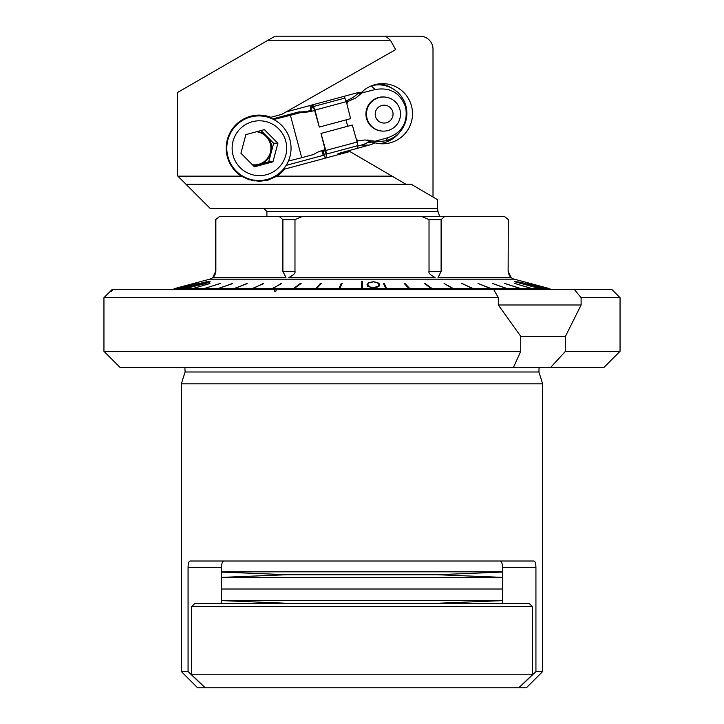 <?xml version="1.0" encoding="UTF-8"?>
<svg xmlns="http://www.w3.org/2000/svg" width="724" height="724" viewBox="0 0 724 724"><rect width="100%" height="100%" fill="white"/><g stroke="black" fill="none" stroke-linecap="round" stroke-linejoin="round"><path stroke-width="1.09" d="M186.005 184.285L411.259 184.285L437.558 199.697L437.558 208.268L209.978 208.268L177.47 175.751L177.47 92.509L267.961 40.263L390.417 40.263L395.666 49.594L281.862 114.329L270.885 117.288A33.123 32.942 90 0 0 241.427 176.158L248.866 179.67L259.319 181.344L268.26 180.077L276.812 176.158A33.123 32.942 90 0 0 284.686 169.099L349.882 151.542L337.999 153.606L369.213 145.099A26.824 26.67 90 0 0 374.978 142.8A30.073 29.91 90 0 0 412.517 113.722A30.073 29.91 90 0 0 361.538 92.382A26.824 26.67 90 0 0 355.412 93.287L285.953 112.003M390.417 40.263L385.72 36.2L420.074 36.2A13.005 12.932 -90 0 1 433.006 49.205L433.006 197.028M439.504 215.978L437.703 210.467M370.444 140.637A26.824 26.67 -90 0 1 361.312 145.099L357.774 146.058M323.601 155.262L286.152 165.353M283.428 169.099L284.686 169.099M374.978 142.8L368.516 142.8A26.824 26.67 90 0 0 371.512 140.909M254.024 115.505A33.123 32.942 -90 0 1 256.178 115.912M263.21 116.211L270.885 117.288M256.178 180.529A33.123 32.942 -90 0 1 254.106 180.928M385.72 36.2L275.002 36.2L267.961 40.263M406.019 184.285L349.882 151.542M437.558 208.268L437.884 211.517L439.739 216.395M379.385 83.83A30.073 29.91 -90 0 1 392.544 88.572M400.101 131.741A30.073 29.91 -90 0 1 379.385 143.624M305.103 687.8L426.21 687.8L305.103 687.8M502.519 572.051L437.242 574.72L286.758 574.72L221.481 572.051M221.481 571.815L502.519 571.815M221.481 577.39L286.758 574.72L437.242 574.72L502.519 577.39M502.519 589.001L221.481 589.001L502.519 589.001M502.519 577.625L221.481 577.625M502.519 600.603L437.242 603.273L286.758 603.273L221.481 600.603M221.481 600.368L502.519 600.368M493.668 603.273L502.519 603.273L502.519 567.507C502.384 563.453 501.569 561.29 500.085 561.01M532.321 606.522L528.936 603.273L195.064 603.273L191.679 606.522L532.321 606.522L532.321 674.795L518.755 687.8L205.245 687.8L191.679 674.795L191.679 606.522M230.332 603.273L221.481 603.273L221.481 567.507L188.068 567.507L188.068 671.546L205.019 687.8L230.332 687.8M490.419 687.8L493.668 687.8L490.419 687.8M191.679 674.795L532.321 674.795M441.106 271.328L438.038 277.563L511.207 277.563L508.13 271.328L508.302 219.643L504.42 216.395L421.594 216.395L429.024 219.643L429.024 271.328L441.106 271.328L441.106 219.643L444.826 216.395M509.768 276.07L508.248 272.631M219.58 216.395L215.698 219.643L219.58 216.395L279.174 216.395L282.894 219.643L282.894 271.328L294.976 271.328L294.976 219.643L302.406 216.395L279.174 216.395M302.406 216.395L421.594 216.395M508.302 219.643L504.42 216.395M254.712 216.395L469.288 216.395M282.894 271.328L285.962 277.563L212.793 277.563L214.223 276.079M215.87 271.346L215.87 219.643M429.024 271.328C428.346 272.957 430.391 275.029 435.169 277.563L288.831 277.563C293.609 275.029 295.654 272.957 294.976 271.328M550.213 289.546L549.86 288.704L514.321 279.174A8.127 8.127 0 0 1 508.302 271.328M212.793 277.563L215.698 271.328A8.127 8.127 0 0 1 209.679 279.174L174.14 288.704L173.896 289.546M294.976 219.643L282.894 219.643M441.106 219.643L429.024 219.643M549.86 288.704L550.511 289.546M173.488 289.546L174.14 288.704M316.352 289.546L316.488 288.704L338.886 288.704L338.823 289.546M293.79 289.546L293.998 288.704L315.7 288.704L315.564 289.546M272.296 289.546L272.586 288.704L293.247 288.704L293.03 289.546M252.224 289.546L252.586 288.704L271.871 288.704L271.581 289.546M233.888 289.546L234.314 288.704L251.925 288.704L251.563 289.546M217.562 289.546L218.051 288.704L233.716 288.704L233.291 289.546M203.525 289.546L204.05 288.704L217.526 288.704L217.046 289.546M191.978 289.546L192.548 288.704L203.616 288.704L203.082 289.546M182.846 289.546L183.462 288.704L192.204 288.704L191.625 289.546M182.593 289.546L183.208 288.704L177.706 288.704L196.946 283.446L177.543 288.704L176.918 289.546M177.072 289.546L177.706 288.704M173.95 289.546L174.593 288.704L177.543 288.704M547.398 289.546L546.765 288.704L549.516 288.704L550.168 289.546M541.407 289.546L540.792 288.704L546.611 288.704L547.254 289.546M541.154 289.546L540.538 288.704L532.511 288.704L514.728 283.446L532.167 288.704L532.755 289.546M533.099 289.546L532.511 288.704M521.841 289.546L521.28 288.704L532.167 288.704M508.049 289.546L507.542 288.704L520.846 288.704L521.407 289.546M491.967 289.546L491.506 288.704L507.026 288.704L507.533 289.546M473.822 289.546L473.424 288.704L490.917 288.704L491.37 289.546M453.921 289.546L453.595 288.704L472.772 288.704L473.17 289.546M432.572 289.546L432.309 288.704L452.88 288.704L453.215 289.546M410.11 289.546L409.92 288.704L431.558 288.704L431.821 289.546M386.887 289.546L386.779 288.704L409.132 288.704L409.322 289.546M339.628 289.546L339.692 288.704L361.593 288.704L361.593 289.546L361.593 282.912L362.407 282.912L362.407 289.546L362.407 288.704L385.973 288.704L386.082 289.546M339.122 289.546L341.511 284.668M341.339 284.677L341.248 283.446L338.886 288.704M361.593 282.912L361.593 288.704M361.593 281.346L362.407 281.346L362.407 288.704M386.779 288.704L384.236 283.446L383.43 283.446L385.973 288.704M409.92 288.704L404.96 283.446L404.173 283.446L409.132 288.704M432.309 288.704L425.015 283.446L424.255 283.446L431.558 288.704M453.595 288.704L444.065 283.446L452.88 288.704M473.424 288.704L461.831 283.446L472.772 288.704M491.506 288.704L478.021 283.446L490.917 288.704M507.542 288.704L492.374 283.446L507.026 288.704M521.28 288.704L504.682 283.446L520.846 288.704M540.792 288.704L514.683 281.346L540.538 288.704M546.765 288.704L527.488 283.446L546.611 288.704M529.941 283.446L549.516 288.704M529.995 283.446L549.561 288.704M194.104 283.464L174.538 288.704M194.095 283.446L174.593 288.704M209.336 281.41L183.208 288.704M209.317 281.346L183.462 288.704M209.924 283.546L192.204 288.704M209.906 283.446L192.548 288.704M220.15 283.573L203.616 288.704M220.123 283.446L204.05 288.704M232.612 283.618L217.526 288.704M232.576 283.446L218.051 288.704M247.119 283.663L233.716 288.704M247.074 283.446L234.314 288.704M263.427 283.727L251.925 288.704M263.382 283.446L252.586 288.704M281.301 283.817L271.871 288.704M281.247 283.446L272.586 288.704M300.442 283.953L300.379 283.446L293.247 288.704M300.379 283.446L301.139 283.446L293.998 288.704M320.569 284.224L320.488 283.446L315.7 288.704M320.488 283.446L321.275 283.446L316.488 288.704M341.248 283.446L342.063 283.446L339.692 288.704M373.376 281.717L377.457 282.505L379.005 283.464L379.72 284.867L377.023 287.274L370.815 287.464L367.756 286.061L367.041 284.659L368.661 282.65L373.376 281.717L377.566 282.885L379.041 284.586L378.335 286.224L373.376 287.763M515.307 281.699L537.706 288.007L515.262 281.88M522.828 283.582L540.231 287.917L522.393 282.722L517.669 281.844L522.828 283.582M206.811 281.708L191.145 285.455L183.851 288.034L206.811 281.708M201.924 283.582L187.715 287.89L205.154 283.681L210.204 281.727L201.96 283.699M424.979 283.962L425.015 283.446M404.933 284.251L404.96 283.446M384.01 284.659L384.236 283.446M384.236 284.65L386.625 289.546M362.407 282.912L362.407 281.346M367.258 285.437L367.692 284.876M379.068 284.885L379.557 285.537M373.376 287.591L369.837 286.921L367.692 284.668L369.195 282.74L373.376 281.88M526.031 284.505L520.131 282.396L528.484 284.351M537.995 287.645L538.122 287.147M528.493 284.46L537.769 287.365L526.067 284.387M191.145 285.455L191.326 286.134M191.978 286.134L191.797 285.419L202.476 282.939M191.797 285.419L202.439 282.803M199.444 284.387L206.874 282.523L207.824 282.55L204.675 283.654L190.186 287.365L199.444 284.251M209.281 282.333L209.164 281.844M188.783 287.926L188.674 287.473M189.978 287.69L189.815 287.075M493.732 289.546L276.459 289.546L275.898 291.166L274.378 291.166L274.939 289.546L112.075 289.546L103.948 297.673L498.329 297.673L493.732 289.546L574.394 289.546L581.101 297.673L581.11 304.985L565.462 336.307L565.462 351.312L550.53 367.566L603.798 367.566L620.052 351.312L565.462 351.312M620.052 351.312L620.052 297.673L611.925 289.546L574.394 289.546M113.098 289.546L111.478 291.166L112.953 289.546M274.378 291.166L275.898 291.166M276.459 289.546L274.939 289.546M535.932 671.546L542.638 671.546L526.384 687.8L518.981 687.8L535.932 671.546L535.932 567.507C535.832 563.498 535.181 561.326 533.977 561.01L534.593 561.308M534.873 561.67L535.19 562.34M535.407 562.973L535.624 563.942M535.769 564.811L535.878 565.896M518.981 687.8L502.519 687.8M190.023 561.01C188.819 561.317 188.168 563.489 188.068 567.507C188.168 563.489 188.819 561.317 190.023 561.01L533.977 561.01M223.915 561.01C222.431 561.29 221.616 563.453 221.481 567.507M542.638 671.546L542.638 383.82L181.362 383.82L181.362 671.546L188.068 671.546M181.362 671.546L197.616 687.8L205.019 687.8M513.406 367.566L520.728 351.312L103.948 351.312L120.202 367.566L550.53 367.566M620.052 297.673L581.101 297.673M520.728 351.312L520.728 336.307L498.329 304.985L498.329 297.673M565.462 336.307L520.728 336.307M498.329 304.985L581.101 304.985M312.705 104.79L315.003 110.084L319.302 127.071L314.225 108.944L311.664 105.233A8.127 0.588 -105 0 0 311.537 105.107M310.958 110.32L309.917 105.541M321.709 150.664L322.85 154.176L325.529 158.067M321.999 150.574L324.687 154.882A8.127 0.588 -105 0 0 324.841 155.008A8.127 0.588 -105 0 0 324.904 154.9L325.565 151.497L320.994 133.424L325.764 150.456L326.533 154.076L325.764 158.04M311.483 105.125A8.127 0.588 -105 0 0 311.447 105.215L310.858 108.256L311.383 110.971M344.009 96.355L346.325 101.668L350.615 118.655L319.302 127.071M357.33 148.302L357.846 145.66L357.086 142.049L352.307 125.017L320.994 133.424M252.35 121.732A27.431 27.277 -90 0 1 285.763 141.126A27.431 27.277 -90 0 1 266.477 174.719A27.431 27.277 -90 0 1 233.065 155.325A27.431 27.277 -90 0 1 252.35 121.732M245.888 134.619L240.929 153.207L254.459 166.81L272.948 161.832L277.898 143.243L264.369 129.641L245.888 134.619M250.585 117.017A32.309 32.127 90 0 0 258.902 180.529A32.309 32.127 90 0 0 267.219 179.434A32.309 32.127 -90 0 0 258.902 115.912A32.309 32.127 -90 0 0 250.585 117.017M253.563 165.905L259.454 164.321A16.661 16.571 90 0 0 266.885 136.447L273.645 143.243L277.898 143.243M252.305 164.638A16.661 16.571 90 0 0 259.454 164.321L268.695 161.832L272.948 161.832M256.631 131.723A16.661 16.571 -90 0 1 258.604 164.321A16.661 16.571 -90 0 1 254.739 164.882M261.02 130.546L266.885 136.447A16.661 16.571 90 0 0 256.893 131.65M273.645 143.243L268.695 161.832M272.541 118.971L299.103 111.831A32.508 32.417 -84.5 0 0 309.302 110.772L311.202 110.256M358.796 92.609A28.444 28.363 95.5 0 0 358.253 93.134A32.508 32.417 -84.5 0 1 346.09 100.79M367.276 140.004A32.508 32.417 -84.5 0 1 370.941 140.764A28.444 28.363 95.5 0 0 372.036 141.035L377.385 141.768L385.838 140.782A28.444 28.363 -84.5 0 0 406.01 106.31A28.444 28.363 -84.5 0 0 371.928 85.64M346.389 101.948L346.877 101.822A32.508 32.417 95.5 0 0 347.764 101.568L355.882 97.903L362.081 92.862L375.204 89.523C390.164 87.007 400.3 92.871 405.63 107.134C408.101 122.184 402.236 132.365 388.037 137.669L374.987 141.28L364.923 139.976L358.226 140.845A32.508 32.417 95.5 0 0 357.339 141.071L356.841 141.207M325.257 149.687L322.895 150.321A32.508 32.417 95.5 0 0 313.528 154.52L301.718 157.696L290.414 115.297L273.672 119.532M314.786 110.437L312.433 111.071L309.302 110.772M290.414 115.297L302.234 112.13A32.508 32.417 95.5 0 0 312.433 111.071M288.387 161.063L301.718 157.696M302.234 112.13L299.103 111.831M362.081 92.862L363.258 90.799M374.987 141.28L377.385 141.768M381.874 131.053L381.313 130.999A17.068 17.014 -84.5 0 1 366.498 118.428A17.068 17.014 -84.5 0 1 384.562 97.016L385.123 97.07A17.068 17.014 -84.5 0 1 399.938 109.65A17.068 17.014 -84.5 0 1 381.874 131.053A17.068 17.014 -84.5 0 1 367.059 118.483A17.068 17.014 -84.5 0 1 385.123 97.07M392.743 111.813A8.941 8.914 -84.5 0 1 386.426 122.763A8.941 8.914 -84.5 0 1 375.512 116.437A8.941 8.914 -84.5 0 1 381.829 105.487A8.941 8.914 -84.5 0 1 392.743 111.813M369.213 145.099L361.312 145.099M342.678 152.8L342.045 152.42M177.878 176.158L241.427 176.158M276.812 176.158L391.449 176.158M266.903 216.395L266.903 211.517L437.884 211.517M514.321 279.174L209.679 279.174M535.932 567.507L502.519 567.507M542.638 383.82L538.909 371.991L185.091 371.991L181.362 383.82M346.325 101.668L315.003 110.084M345.149 98.011L313.836 106.428M357.846 145.66L326.533 154.076M357.086 142.049L325.764 150.456M325.483 150.737L322.397 151.56M313.293 107.595L310.858 108.256M346.099 119.867A35.15 35.051 95.5 0 0 347.828 126.22M356.244 139.062A35.15 35.051 95.5 0 0 358.226 140.845M347.764 101.568A35.15 35.051 95.5 0 0 346.932 104.093M346.877 101.822L346.344 101.767M361.484 93.441L358.253 93.134M374.181 141.071L370.941 140.764M388.037 137.669L385.838 140.782M371.276 85.894L375.204 89.523M266.903 211.517L263.654 208.268M215.698 271.328L215.698 219.643M379.068 286.215L379.068 284.849M367.692 286.215L367.692 284.668M185.091 371.991L184.901 367.566M538.909 371.991L539.099 367.566M103.948 351.312L103.948 297.673M252.006 180.529L258.902 180.529M251.871 115.912L258.902 115.912"/></g></svg>
